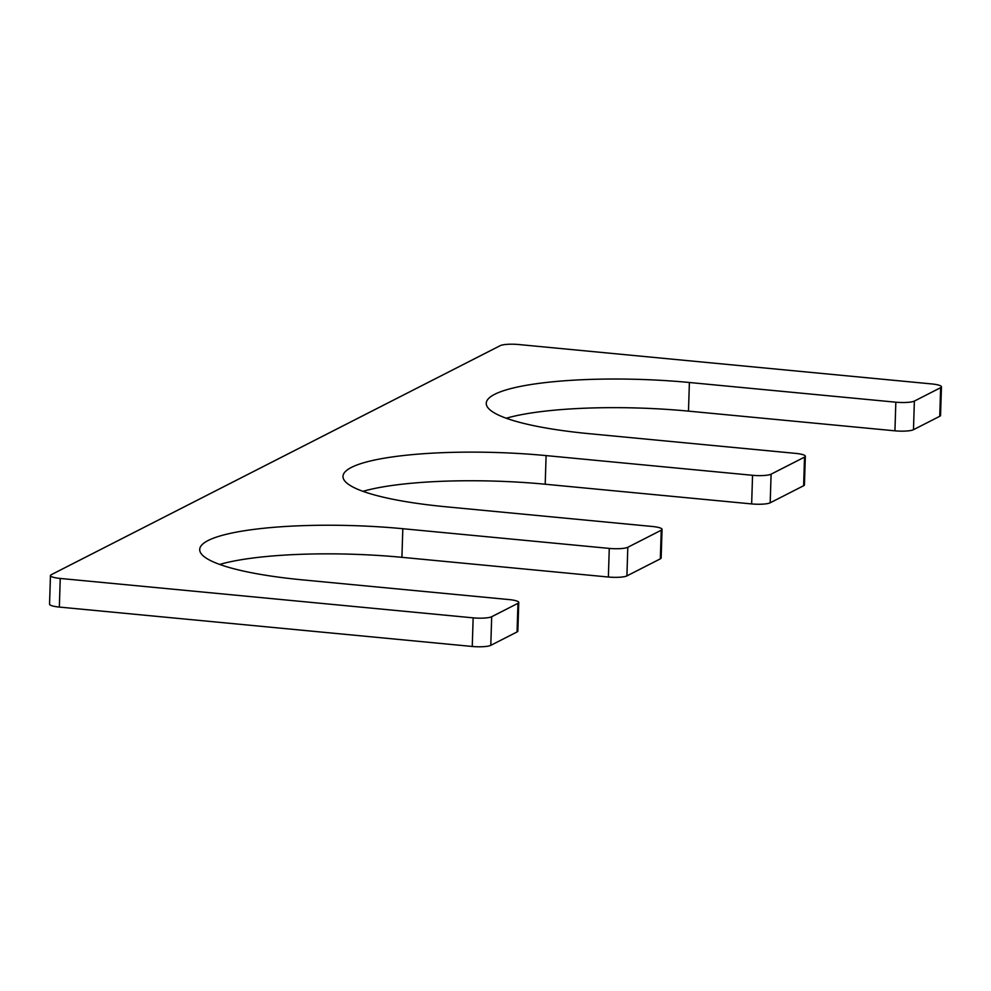 <?xml version="1.0" encoding="UTF-8"?>
<svg xmlns="http://www.w3.org/2000/svg" width="991" height="991" viewBox="0 0 991 991"><rect width="100%" height="100%" fill="white"/><g stroke="black" fill="none" stroke-linecap="round" stroke-linejoin="round"><path stroke-width="1.49" d="M662.05 529.367A14.58 2.725 1.8 0 1 661.245 530.222L627.811 547.28A14.58 2.725 1.8 0 1 609.267 548.407L402.817 528.711A153.048 28.677 1.8 0 0 199.699 549.485A153.048 28.677 1.8 0 0 302.515 579.871L508.965 599.567A14.58 2.725 1.8 0 1 518.764 602.466A14.58 2.725 1.8 0 1 517.959 603.321L491.685 616.724A14.58 2.725 1.8 0 1 473.153 617.851L60.24 578.447A14.58 2.725 1.8 0 1 50.454 575.56A14.58 2.725 1.8 0 1 51.259 574.706L500.207 345.661A14.58 2.725 1.8 0 1 518.751 344.534L931.651 383.926A14.58 2.725 1.8 0 1 941.45 386.824A14.58 2.725 1.8 0 1 940.645 387.679L914.371 401.082A14.58 2.725 1.8 0 1 895.839 402.197L689.389 382.501A153.048 28.677 1.8 0 0 486.259 403.287A153.048 28.677 1.8 0 0 589.088 433.674L795.538 453.37A14.58 2.725 1.8 0 1 805.336 456.269A14.58 2.725 1.8 0 1 804.531 457.124L771.097 474.181A14.58 2.725 1.8 0 1 752.553 475.296L546.103 455.6A153.048 28.677 1.8 0 0 342.985 476.386A153.048 28.677 1.8 0 0 445.801 506.773L652.251 526.469A14.58 2.725 1.8 0 1 662.05 529.367L661.146 557.983A14.58 2.725 1.8 0 1 660.34 558.837L626.907 575.895A14.58 2.725 1.8 0 1 608.375 577.022L401.912 557.326A153.048 28.677 1.8 0 0 219.68 564.436M546.103 455.6L545.199 484.227A153.048 28.677 1.8 0 0 362.954 491.338M545.199 484.227L751.649 503.924A14.58 2.725 1.8 0 0 770.193 502.796L803.627 485.739A14.58 2.725 1.8 0 0 804.432 484.884L805.336 456.269M689.389 382.501L688.485 411.129A153.048 28.677 1.8 0 0 506.24 418.239M688.485 411.129L894.935 430.825A14.58 2.725 1.8 0 0 913.479 429.698L939.741 416.294A14.58 2.725 1.8 0 0 940.546 415.44L941.45 386.824M50.454 575.56L49.55 604.176A14.58 2.725 1.8 0 0 59.349 607.074L472.249 646.466A14.58 2.725 1.8 0 0 490.793 645.339L517.054 631.948A14.58 2.725 1.8 0 0 517.859 631.094L518.764 602.466M752.553 475.296L751.649 503.924M771.097 474.181L770.193 502.796M804.531 457.124L803.627 485.739M895.839 402.197L894.935 430.825M914.371 401.082L913.479 429.698M940.645 387.679L939.741 416.294M60.24 578.447L59.349 607.074M473.153 617.851L472.249 646.466M491.685 616.724L490.793 645.339M517.959 603.321L517.054 631.948M402.817 528.711L401.912 557.326M609.267 548.407L608.375 577.022M627.811 547.28L626.907 575.895M661.245 530.222L660.34 558.837"/></g></svg>
